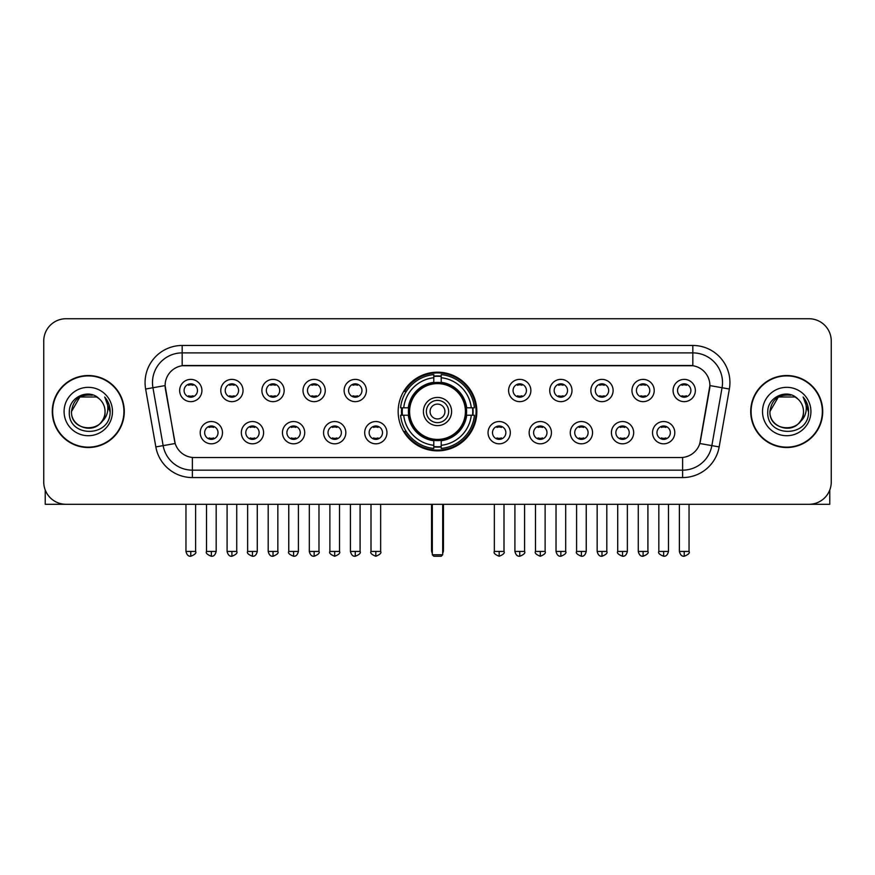 <?xml version="1.0" encoding="UTF-8"?>
<svg xmlns="http://www.w3.org/2000/svg" width="875" height="875" viewBox="0 0 875 875"><rect width="100%" height="100%" fill="white"/><g stroke="black" fill="none" stroke-linecap="round" stroke-linejoin="round"><path stroke-width="1.31" d="M398.158 411.523A39.342 39.342 0 0 0 437.5 450.855A39.342 39.342 0 0 0 476.842 411.523A39.342 39.342 0 0 0 437.5 372.181A39.342 39.342 0 0 0 398.158 411.523M263.594 432.677A11.134 11.134 0 0 1 252.459 443.811A11.134 11.134 0 0 1 241.325 432.677A11.134 11.134 0 0 1 252.459 421.542A11.134 11.134 0 0 1 263.594 432.677M245.787 432.677A6.683 6.683 0 0 0 252.459 439.359A6.683 6.683 0 0 0 259.142 432.677A6.683 6.683 0 0 0 252.459 425.994A6.683 6.683 0 0 0 245.787 432.677M304.719 432.677A11.134 11.134 0 0 1 293.584 443.811A11.134 11.134 0 0 1 282.45 432.677A11.134 11.134 0 0 1 293.584 421.542A11.134 11.134 0 0 1 304.719 432.677M286.902 432.677A6.683 6.683 0 0 0 293.584 439.359A6.683 6.683 0 0 0 300.267 432.677A6.683 6.683 0 0 0 293.584 425.994A6.683 6.683 0 0 0 286.902 432.677M345.833 432.677A11.134 11.134 0 0 1 334.698 443.811A11.134 11.134 0 0 1 323.564 432.677A11.134 11.134 0 0 1 334.698 421.542A11.134 11.134 0 0 1 345.833 432.677M328.027 432.677A6.683 6.683 0 0 0 334.698 439.359A6.683 6.683 0 0 0 341.381 432.677A6.683 6.683 0 0 0 334.698 425.994A6.683 6.683 0 0 0 328.027 432.677M386.958 432.677A11.134 11.134 0 0 1 375.823 443.811A11.134 11.134 0 0 1 364.689 432.677A11.134 11.134 0 0 1 375.823 421.542A11.134 11.134 0 0 1 386.958 432.677M369.141 432.677A6.683 6.683 0 0 0 375.823 439.359A6.683 6.683 0 0 0 382.506 432.677A6.683 6.683 0 0 0 375.823 425.994A6.683 6.683 0 0 0 369.141 432.677M510.311 432.677A11.134 11.134 0 0 1 499.177 443.811A11.134 11.134 0 0 1 488.042 432.677A11.134 11.134 0 0 1 499.177 421.542A11.134 11.134 0 0 1 510.311 432.677M492.494 432.677A6.683 6.683 0 0 0 499.177 439.359A6.683 6.683 0 0 0 505.859 432.677A6.683 6.683 0 0 0 499.177 425.994A6.683 6.683 0 0 0 492.494 432.677M551.436 432.677A11.134 11.134 0 0 1 540.302 443.811A11.134 11.134 0 0 1 529.167 432.677A11.134 11.134 0 0 1 540.302 421.542A11.134 11.134 0 0 1 551.436 432.677M533.619 432.677A6.683 6.683 0 0 0 540.302 439.359A6.683 6.683 0 0 0 546.973 432.677A6.683 6.683 0 0 0 540.302 425.994A6.683 6.683 0 0 0 533.619 432.677M592.55 432.677A11.134 11.134 0 0 1 581.416 443.811A11.134 11.134 0 0 1 570.281 432.677A11.134 11.134 0 0 1 581.416 421.542A11.134 11.134 0 0 1 592.55 432.677M574.733 432.677A6.683 6.683 0 0 0 581.416 439.359A6.683 6.683 0 0 0 588.098 432.677A6.683 6.683 0 0 0 581.416 425.994A6.683 6.683 0 0 0 574.733 432.677M633.675 432.677A11.134 11.134 0 0 1 622.541 443.811A11.134 11.134 0 0 1 611.406 432.677A11.134 11.134 0 0 1 622.541 421.542A11.134 11.134 0 0 1 633.675 432.677M615.858 432.677A6.683 6.683 0 0 0 622.541 439.359A6.683 6.683 0 0 0 629.212 432.677A6.683 6.683 0 0 0 622.541 425.994A6.683 6.683 0 0 0 615.858 432.677M674.789 432.677A11.134 11.134 0 0 1 663.655 443.811A11.134 11.134 0 0 1 652.52 432.677A11.134 11.134 0 0 1 663.655 421.542A11.134 11.134 0 0 1 674.789 432.677M656.972 432.677A6.683 6.683 0 0 0 663.655 439.359A6.683 6.683 0 0 0 670.337 432.677A6.683 6.683 0 0 0 663.655 425.994A6.683 6.683 0 0 0 656.972 432.677M222.48 432.677A11.134 11.134 0 0 1 211.345 443.811A11.134 11.134 0 0 1 200.211 432.677A11.134 11.134 0 0 1 211.345 421.542A11.134 11.134 0 0 1 222.48 432.677M204.662 432.677A6.683 6.683 0 0 0 211.345 439.359A6.683 6.683 0 0 0 218.028 432.677A6.683 6.683 0 0 0 211.345 425.994A6.683 6.683 0 0 0 204.662 432.677M243.042 390.513A11.134 11.134 0 0 1 231.908 401.647A11.134 11.134 0 0 1 220.773 390.513A11.134 11.134 0 0 1 231.908 379.389A11.134 11.134 0 0 1 243.042 390.513M225.225 390.513A6.683 6.683 0 0 0 231.908 397.195A6.683 6.683 0 0 0 238.58 390.513A6.683 6.683 0 0 0 231.908 383.841A6.683 6.683 0 0 0 225.225 390.513M284.156 390.513A11.134 11.134 0 0 1 273.022 401.647A11.134 11.134 0 0 1 261.887 390.513A11.134 11.134 0 0 1 273.022 379.389A11.134 11.134 0 0 1 284.156 390.513M266.339 390.513A6.683 6.683 0 0 0 273.022 397.195A6.683 6.683 0 0 0 279.705 390.513A6.683 6.683 0 0 0 273.022 383.841A6.683 6.683 0 0 0 266.339 390.513M325.27 390.513A11.134 11.134 0 0 1 314.147 401.647A11.134 11.134 0 0 1 303.013 390.513A11.134 11.134 0 0 1 314.147 379.389A11.134 11.134 0 0 1 325.27 390.513M307.464 390.513A6.683 6.683 0 0 0 314.147 397.195A6.683 6.683 0 0 0 320.819 390.513A6.683 6.683 0 0 0 314.147 383.841A6.683 6.683 0 0 0 307.464 390.513M366.395 390.513A11.134 11.134 0 0 1 355.261 401.647A11.134 11.134 0 0 1 344.127 390.513A11.134 11.134 0 0 1 355.261 379.389A11.134 11.134 0 0 1 366.395 390.513M348.578 390.513A6.683 6.683 0 0 0 355.261 397.195A6.683 6.683 0 0 0 361.944 390.513A6.683 6.683 0 0 0 355.261 383.841A6.683 6.683 0 0 0 348.578 390.513M530.873 390.513A11.134 11.134 0 0 1 519.739 401.647A11.134 11.134 0 0 1 508.605 390.513A11.134 11.134 0 0 1 519.739 379.389A11.134 11.134 0 0 1 530.873 390.513M513.056 390.513A6.683 6.683 0 0 0 519.739 397.195A6.683 6.683 0 0 0 526.422 390.513A6.683 6.683 0 0 0 519.739 383.841A6.683 6.683 0 0 0 513.056 390.513M571.988 390.513A11.134 11.134 0 0 1 560.853 401.647A11.134 11.134 0 0 1 549.73 390.513A11.134 11.134 0 0 1 560.853 379.389A11.134 11.134 0 0 1 571.988 390.513M554.181 390.513A6.683 6.683 0 0 0 560.853 397.195A6.683 6.683 0 0 0 567.536 390.513A6.683 6.683 0 0 0 560.853 383.841A6.683 6.683 0 0 0 554.181 390.513M613.112 390.513A11.134 11.134 0 0 1 601.978 401.647A11.134 11.134 0 0 1 590.844 390.513A11.134 11.134 0 0 1 601.978 379.389A11.134 11.134 0 0 1 613.112 390.513M595.295 390.513A6.683 6.683 0 0 0 601.978 397.195A6.683 6.683 0 0 0 608.661 390.513A6.683 6.683 0 0 0 601.978 383.841A6.683 6.683 0 0 0 595.295 390.513M654.227 390.513A11.134 11.134 0 0 1 643.092 401.647A11.134 11.134 0 0 1 631.958 390.513A11.134 11.134 0 0 1 643.092 379.389A11.134 11.134 0 0 1 654.227 390.513M636.42 390.513A6.683 6.683 0 0 0 643.092 397.195A6.683 6.683 0 0 0 649.775 390.513A6.683 6.683 0 0 0 643.092 383.841A6.683 6.683 0 0 0 636.42 390.513M695.352 390.513A11.134 11.134 0 0 1 684.217 401.647A11.134 11.134 0 0 1 673.083 390.513A11.134 11.134 0 0 1 684.217 379.389A11.134 11.134 0 0 1 695.352 390.513M677.534 390.513A6.683 6.683 0 0 0 684.217 397.195A6.683 6.683 0 0 0 690.9 390.513A6.683 6.683 0 0 0 684.217 383.841A6.683 6.683 0 0 0 677.534 390.513M201.917 390.513A11.134 11.134 0 0 1 190.783 401.647A11.134 11.134 0 0 1 179.648 390.513A11.134 11.134 0 0 1 190.783 379.389A11.134 11.134 0 0 1 201.917 390.513M184.1 390.513A6.683 6.683 0 0 0 190.783 397.195A6.683 6.683 0 0 0 197.466 390.513A6.683 6.683 0 0 0 190.783 383.841A6.683 6.683 0 0 0 184.1 390.513M155.837 446.917L145.633 389.025A37.111 37.111 0 0 1 182.175 345.461L692.825 345.461A37.111 37.111 0 0 1 729.367 389.025L719.163 446.917A37.111 37.111 0 0 1 682.62 477.575L192.38 477.575A37.111 37.111 0 0 1 155.837 446.917L175.186 443.505L165.408 389.025A20.038 20.038 0 0 1 185.139 365.509L689.861 365.509A20.038 20.038 0 0 1 709.592 389.025L700.427 440.978A20.038 20.038 0 0 1 680.695 457.537L194.305 457.537A20.038 20.038 0 0 1 174.573 440.978L165.102 385.591L152.939 387.734A29.684 29.684 0 0 1 182.175 352.887L692.825 352.887A29.684 29.684 0 0 1 722.061 387.734L711.856 445.627A29.684 29.684 0 0 1 682.62 470.159L192.38 470.159A29.684 29.684 0 0 1 163.144 445.627L152.939 387.734A29.684 29.684 0 0 1 152.491 382.572M401.691 415.231A35.995 35.995 0 0 1 401.691 407.816M52.281 411.523A35.995 35.995 0 0 0 88.287 447.519A35.995 35.995 0 0 0 124.283 411.523A35.995 35.995 0 0 0 88.287 375.528A35.995 35.995 0 0 0 52.281 411.523M750.717 411.523A35.995 35.995 0 0 0 786.712 447.519A35.995 35.995 0 0 0 822.719 411.523A35.995 35.995 0 0 0 786.712 375.528A35.995 35.995 0 0 0 750.717 411.523M182.175 345.461L182.175 365.728L692.825 365.728L692.825 345.461M165.102 385.547L165.32 382.572M680.695 457.537L194.305 457.537M729.367 389.025L709.898 385.591L699.814 443.505L719.163 446.917M700.427 440.978L700.306 441.613M174.694 441.613L174.573 440.978M831.25 341.009A22.269 22.269 0 0 0 808.981 318.741L66.019 318.741A22.269 22.269 0 0 0 43.75 341.009L43.75 482.038A22.269 22.269 0 0 0 66.019 504.295L808.981 504.295A22.269 22.269 0 0 0 831.25 482.038L831.25 341.009L831.25 482.038M43.75 341.009L43.75 482.038M808.981 318.741L66.019 318.741M66.019 504.295L808.981 504.295M123.911 411.523A35.623 35.623 0 0 0 88.287 375.9A35.623 35.623 0 0 0 52.653 411.523A35.623 35.623 0 0 0 88.287 447.147A35.623 35.623 0 0 0 123.911 411.523M96.666 396.998L99.269 398.847A16.778 16.778 0 0 1 105.055 411.523C106.083 433.158 70.481 433.158 71.509 411.523L79.898 396.998L96.666 396.998L99.269 398.847C88.977 388.062 69.158 396.944 69.344 411.523C67.463 437.413 109.441 438.091 110.119 412.781L110.162 411.523C110.097 406.022 108.27 401.188 104.672 397.031C107.406 401.516 108.369 406.35 107.559 411.523C106.772 415.92 104.639 419.519 101.139 422.297A16.778 16.778 0 0 0 105.055 411.523C106.083 433.158 70.481 433.158 71.509 411.523C73.139 399.47 80.052 394.034 92.247 395.227M101.139 422.297C92.236 434.339 70.634 426.639 71.509 411.523M64.083 411.523A24.194 24.194 0 0 0 88.287 435.717A24.194 24.194 0 0 0 112.481 411.523A24.194 24.194 0 0 0 88.287 387.33A24.194 24.194 0 0 0 64.083 411.523M104.836 397.217L110.152 412.158M45.237 490.033L45.237 504.295L131.338 504.295M822.347 411.523A35.623 35.623 0 0 0 786.712 375.9A35.623 35.623 0 0 0 751.089 411.523A35.623 35.623 0 0 0 786.712 447.147A35.623 35.623 0 0 0 822.347 411.523M797.705 398.847A16.778 16.778 0 0 1 803.491 411.523C804.519 433.158 768.917 433.158 769.945 411.523L778.334 396.998L795.102 396.998L797.705 398.847C787.412 388.062 767.594 396.944 767.78 411.523C765.888 437.413 807.877 438.091 808.555 412.781L808.587 411.523C808.533 406.022 806.695 401.188 803.097 397.031C805.842 401.516 806.805 406.35 805.995 411.523C805.208 415.92 803.064 419.519 799.575 422.297A16.778 16.778 0 0 0 803.491 411.523C804.519 433.158 768.917 433.158 769.945 411.523C771.575 399.47 778.487 394.034 790.683 395.227M799.575 422.297C790.661 434.339 769.07 426.639 769.945 411.523M762.519 411.523A24.194 24.194 0 0 0 786.712 435.717A24.194 24.194 0 0 0 810.917 411.523A24.194 24.194 0 0 0 786.712 387.33A24.194 24.194 0 0 0 762.519 411.523M803.261 397.217L808.587 412.158M466.353 415.231A29.094 29.094 0 0 0 441.208 382.659L441.208 382.659A29.094 29.094 0 0 0 408.647 415.231A29.094 29.094 0 0 0 466.353 415.231L466.353 415.231A29.094 29.094 0 0 1 441.208 440.377L441.208 445.309A33.994 33.994 0 0 0 471.286 415.231L474.425 415.231A37.111 37.111 0 0 1 441.208 448.448L441.208 445.309M402.445 415.231A35.252 35.252 0 0 1 402.445 407.816M441.208 376.458A35.252 35.252 0 0 0 433.792 376.458M472.555 407.816A35.252 35.252 0 0 1 472.555 415.231M471.286 407.816L474.425 407.816A37.111 37.111 0 0 0 441.208 374.598L441.208 382.309A29.444 29.444 0 0 1 466.703 407.816L471.286 407.816A33.994 33.994 0 0 0 441.208 377.727M403.714 415.231L400.575 415.231A37.111 37.111 0 0 0 433.792 448.448L433.792 440.727A29.444 29.444 0 0 1 408.297 415.231L403.714 415.231A33.994 33.994 0 0 0 433.792 445.309M471.286 415.231L466.703 415.231A29.444 29.444 0 0 1 441.208 440.727L441.208 440.377M408.647 415.231L408.647 415.231A29.094 29.094 0 0 0 433.792 440.377M441.208 446.578A35.252 35.252 0 0 1 433.792 446.578M433.792 377.727L433.792 374.598A37.111 37.111 0 0 0 400.575 407.816L408.297 407.816A29.444 29.444 0 0 1 433.792 382.309L433.792 377.727A33.994 33.994 0 0 0 403.714 407.816M465.412 411.523A27.912 27.912 0 0 1 437.5 439.425A27.912 27.912 0 0 1 409.588 411.523A27.912 27.912 0 0 1 437.5 383.611A27.912 27.912 0 0 1 465.412 411.523M451.598 411.523A14.098 14.098 0 0 0 437.5 397.425A14.098 14.098 0 0 0 423.402 411.523A14.098 14.098 0 0 0 437.5 425.622A14.098 14.098 0 0 0 451.598 411.523M448.634 411.523A11.134 11.134 0 0 0 437.5 400.389A11.134 11.134 0 0 0 426.366 411.523A11.134 11.134 0 0 0 437.5 422.658A11.134 11.134 0 0 0 448.634 411.523M444.927 411.523A7.427 7.427 0 0 1 437.5 418.939A7.427 7.427 0 0 1 430.073 411.523A7.427 7.427 0 0 1 437.5 404.097A7.427 7.427 0 0 1 444.927 411.523A7.427 7.427 0 0 1 437.5 418.939A7.427 7.427 0 0 1 430.073 411.523A7.427 7.427 0 0 1 437.5 404.097A7.427 7.427 0 0 1 444.927 411.523M406.262 391.486L404.512 391.486A38.598 38.598 0 0 1 476.098 411.523A38.598 38.598 0 0 1 404.512 431.561L406.262 431.561M432.305 504.295L432.305 554.772L442.695 554.772L442.695 504.295M432.305 554.772L433.792 556.259L441.208 556.259L442.695 554.772M188.562 396.812L188.562 395.762A5.698 5.698 0 0 0 193.014 395.762L193.014 396.812M193.014 384.223L193.014 385.273A5.698 5.698 0 0 0 188.562 385.273L188.562 384.223M229.677 396.812L229.677 395.762A5.698 5.698 0 0 0 234.128 395.762L234.128 396.812M234.128 384.223L234.128 385.273A5.698 5.698 0 0 0 229.677 385.273L229.677 384.223M270.802 396.812L270.802 395.762A5.698 5.698 0 0 0 275.253 395.762L275.253 396.812M275.253 384.223L275.253 385.273A5.698 5.698 0 0 0 270.802 385.273L270.802 384.223M311.916 396.812L311.916 395.762A5.698 5.698 0 0 0 316.367 395.762L316.367 396.812M316.367 384.223L316.367 385.273A5.698 5.698 0 0 0 311.916 385.273L311.916 384.223M353.03 396.812L353.03 395.762A5.698 5.698 0 0 0 357.492 395.762L357.492 396.812M357.492 384.223L357.492 385.273A5.698 5.698 0 0 0 353.03 385.273L353.03 384.223M517.508 396.812L517.508 395.762A5.698 5.698 0 0 0 521.97 395.762L521.97 396.812M521.97 384.223L521.97 385.273A5.698 5.698 0 0 0 517.508 385.273L517.508 384.223M558.633 396.812L558.633 395.762A5.698 5.698 0 0 0 563.084 395.762L563.084 396.812M563.084 384.223L563.084 385.273A5.698 5.698 0 0 0 558.633 385.273L558.633 384.223M599.747 396.812L599.747 395.762A5.698 5.698 0 0 0 604.198 395.762L604.198 396.812M604.198 384.223L604.198 385.273A5.698 5.698 0 0 0 599.747 385.273L599.747 384.223M640.872 396.812L640.872 395.762A5.698 5.698 0 0 0 645.323 395.762L645.323 396.812M645.323 384.223L645.323 385.273A5.698 5.698 0 0 0 640.872 385.273L640.872 384.223M681.986 396.812L681.986 395.762A5.698 5.698 0 0 0 686.438 395.762L686.438 396.812M686.438 384.223L686.438 385.273A5.698 5.698 0 0 0 681.986 385.273L681.986 384.223M209.114 438.977L209.114 437.916A5.698 5.698 0 0 0 213.566 437.916L213.566 438.977M213.566 426.377L213.566 427.438A5.698 5.698 0 0 0 209.114 427.438L209.114 426.377M250.239 438.977L250.239 437.916A5.698 5.698 0 0 0 254.691 437.916L254.691 438.977M254.691 426.377L254.691 427.438A5.698 5.698 0 0 0 250.239 427.438L250.239 426.377M291.353 438.977L291.353 437.916A5.698 5.698 0 0 0 295.805 437.916L295.805 438.977M295.805 426.377L295.805 427.438A5.698 5.698 0 0 0 291.353 427.438L291.353 426.377M332.478 438.977L332.478 437.916A5.698 5.698 0 0 0 336.93 437.916L336.93 438.977M336.93 426.377L336.93 427.438A5.698 5.698 0 0 0 332.478 427.438L332.478 426.377M373.592 438.977L373.592 437.916A5.698 5.698 0 0 0 378.044 437.916L378.044 438.977M378.044 426.377L378.044 427.438A5.698 5.698 0 0 0 373.592 427.438L373.592 426.377M496.956 438.977L496.956 437.916A5.698 5.698 0 0 0 501.408 437.916L501.408 438.977M501.408 426.377L501.408 427.438A5.698 5.698 0 0 0 496.956 427.438L496.956 426.377M538.07 438.977L538.07 437.916A5.698 5.698 0 0 0 542.522 437.916L542.522 438.977M542.522 426.377L542.522 427.438A5.698 5.698 0 0 0 538.07 427.438L538.07 426.377M579.195 438.977L579.195 437.916A5.698 5.698 0 0 0 583.647 437.916L583.647 438.977M583.647 426.377L583.647 427.438A5.698 5.698 0 0 0 579.195 427.438L579.195 426.377M620.309 438.977L620.309 437.916A5.698 5.698 0 0 0 624.761 437.916L624.761 438.977M624.761 426.377L624.761 427.438A5.698 5.698 0 0 0 620.309 427.438L620.309 426.377M661.434 438.977L661.434 437.916A5.698 5.698 0 0 0 665.886 437.916L665.886 438.977M665.886 426.377L665.886 427.438A5.698 5.698 0 0 0 661.434 427.438L661.434 426.377M829.762 490.033L829.762 504.295L743.662 504.295M682.62 457.45L682.62 477.575M192.38 477.575L192.38 457.45M145.633 389.025L152.939 387.734M431.561 504.295L431.561 550.32L432.305 550.32M437.5 418.939A7.427 7.427 0 0 1 430.073 411.523A7.427 7.427 0 0 1 437.5 404.097M442.695 550.32L443.439 550.32L443.439 504.295M433.792 446.917A35.591 35.591 0 0 0 441.208 446.917M472.894 415.231A35.591 35.591 0 0 0 472.894 407.816M441.208 376.13A35.591 35.591 0 0 0 433.792 376.13M190.783 551.436L185.959 551.436C186.802 554.87 188.409 556.478 190.783 556.259L190.783 551.436L195.606 551.436L195.606 504.295M231.908 551.436L227.084 551.436C227.927 554.87 229.534 556.478 231.908 556.259L231.908 551.436L236.731 551.436L236.731 504.295M273.022 551.436L268.198 551.436C269.041 554.87 270.648 556.478 273.022 556.259L273.022 551.436L277.845 551.436L277.845 504.295M314.147 551.436L309.312 551.436C310.155 554.87 311.773 556.478 314.147 556.259L314.147 551.436L318.97 551.436L318.97 504.295M355.261 551.436L350.438 551.436C351.28 554.87 352.887 556.478 355.261 556.259L355.261 551.436L360.084 551.436L360.084 504.295M519.739 551.436L514.916 551.436C515.758 554.87 517.366 556.478 519.739 556.259L519.739 551.436L524.562 551.436L524.562 504.295M560.853 551.436L556.03 551.436C556.872 554.87 558.48 556.478 560.853 556.259L560.853 551.436L565.688 551.436L565.688 504.295M601.978 551.436L597.155 551.436C597.997 554.87 599.605 556.478 601.978 556.259L601.978 551.436L606.802 551.436L606.802 504.295M643.092 551.436L638.269 551.436C639.111 554.87 640.719 556.478 643.092 556.259L643.092 551.436L647.916 551.436L647.916 504.295M684.217 551.436L679.394 551.436C680.236 554.87 681.844 556.478 684.217 556.259L684.217 551.436L689.041 551.436L689.041 504.295M211.345 551.436L206.522 551.436C205.537 552.978 207.145 554.586 211.345 556.259L211.345 551.436L216.169 551.436L216.169 504.295M252.459 551.436L247.636 551.436C246.663 552.978 248.27 554.586 252.459 556.259L252.459 551.436L257.283 551.436L257.283 504.295M293.584 551.436L288.761 551.436C287.777 552.978 289.384 554.586 293.584 556.259L293.584 551.436L298.408 551.436L298.408 504.295M334.698 551.436L329.875 551.436C328.902 552.978 330.509 554.586 334.698 556.259L334.698 551.436L339.522 551.436L339.522 504.295M375.823 551.436L371 551.436C370.016 552.978 371.623 554.586 375.823 556.259L375.823 551.436L380.647 551.436L380.647 504.295M499.177 551.436L494.353 551.436C493.38 552.978 494.988 554.586 499.177 556.259L499.177 551.436L504 551.436L504 504.295M540.302 551.436L535.478 551.436C534.494 552.978 536.102 554.586 540.302 556.259L540.302 551.436L545.125 551.436L545.125 504.295M581.416 551.436L576.592 551.436C575.619 552.978 577.227 554.586 581.416 556.259L581.416 551.436L586.239 551.436L586.239 504.295M622.541 551.436L617.717 551.436C616.733 552.978 618.341 554.586 622.541 556.259L622.541 551.436L627.364 551.436L627.364 504.295M663.655 551.436L658.831 551.436C657.858 552.978 659.466 554.586 663.655 556.259L663.655 551.436L668.478 551.436L668.478 504.295M431.561 550.32A5.939 5.939 0 0 0 432.305 553.197M442.695 553.197A5.939 5.939 0 0 0 443.439 550.32M185.959 551.436L185.959 504.295M195.606 551.436C196.591 552.978 194.983 554.586 190.783 556.259M227.084 551.436L227.084 504.295M236.731 551.436C237.705 552.978 236.097 554.586 231.908 556.259M268.198 551.436L268.198 504.295M277.845 551.436C278.83 552.978 277.222 554.586 273.022 556.259M309.312 551.436L309.312 504.295M318.97 551.436C319.944 552.978 318.336 554.586 314.147 556.259M350.438 551.436L350.438 504.295M360.084 551.436C361.069 552.978 359.461 554.586 355.261 556.259M514.916 551.436L514.916 504.295M524.562 551.436C525.547 552.978 523.939 554.586 519.739 556.259M556.03 551.436L556.03 504.295M565.688 551.436C566.661 552.978 565.053 554.586 560.853 556.259M597.155 551.436L597.155 504.295M606.802 551.436C607.775 552.978 606.167 554.586 601.978 556.259M638.269 551.436L638.269 504.295M647.916 551.436C648.9 552.978 647.292 554.586 643.092 556.259M679.394 551.436L679.394 504.295M689.041 551.436C690.014 552.978 688.406 554.586 684.217 556.259M206.522 551.436L206.522 504.295M216.169 551.436C215.327 554.87 213.719 556.478 211.345 556.259M247.636 551.436L247.636 504.295M257.283 551.436C256.441 554.87 254.833 556.478 252.459 556.259M288.761 551.436L288.761 504.295M298.408 551.436C297.566 554.87 295.958 556.478 293.584 556.259M329.875 551.436L329.875 504.295M339.522 551.436C340.506 552.978 338.898 554.586 334.698 556.259M371 551.436L371 504.295M380.647 551.436C381.62 552.978 380.012 554.586 375.823 556.259M494.353 551.436L494.353 504.295M504 551.436C504.984 552.978 503.377 554.586 499.177 556.259M535.478 551.436L535.478 504.295M545.125 551.436C546.098 552.978 544.491 554.586 540.302 556.259M576.592 551.436L576.592 504.295M586.239 551.436C585.397 554.87 583.789 556.478 581.416 556.259M617.717 551.436L617.717 504.295M627.364 551.436C626.522 554.87 624.914 556.478 622.541 556.259M658.831 551.436L658.831 504.295M668.478 551.436C667.636 554.87 666.028 556.478 663.655 556.259"/></g></svg>
